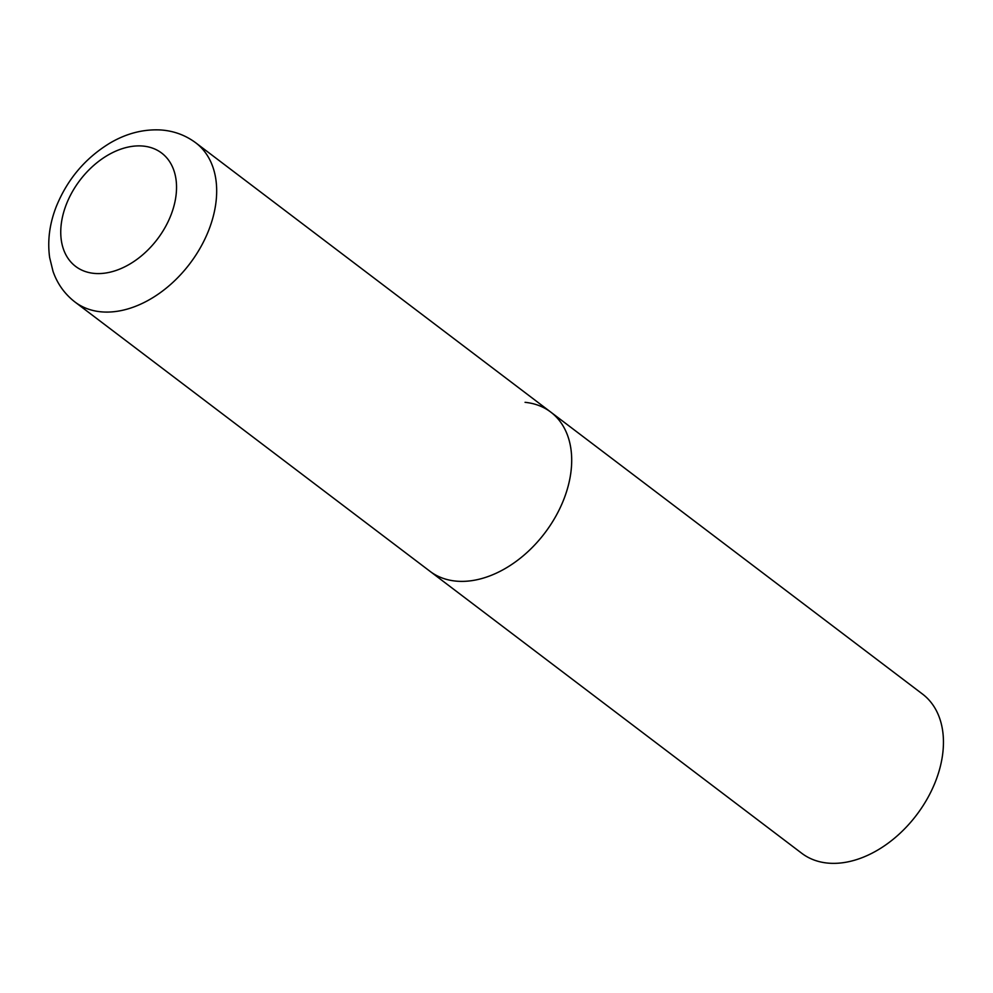 <?xml version="1.0" encoding="UTF-8"?>
<svg xmlns="http://www.w3.org/2000/svg" width="993" height="993" viewBox="0 0 993 993"><rect width="100%" height="100%" fill="white"/><g stroke="black" fill="none" stroke-linecap="round" stroke-linejoin="round"><path stroke-width="1.49" d="M563.937 499.045A99.921 68.331 -52.8 0 0 550.78 412.107A99.921 68.331 127.2 0 1 555.658 516.509A99.921 68.331 127.2 0 1 455.725 581.091A99.921 68.331 127.2 0 1 430.006 571.323A99.921 68.331 -52.8 0 0 563.937 499.045M525.061 402.326A99.921 68.331 127.2 0 1 550.78 412.107L922.522 694.07A99.921 68.331 127.2 0 1 927.412 798.484A99.921 68.331 127.2 0 1 827.479 863.066A99.921 68.331 127.2 0 1 801.761 853.285L74.996 302.033A99.921 68.331 -52.8 0 0 208.915 229.755A99.921 68.331 -52.8 0 0 195.758 142.818C185.319 135.06 173.49 130.766 160.283 129.934C142.93 129.14 126.111 133.546 109.813 143.166C85.137 158.247 67.263 179.46 56.191 206.792C49.513 223.946 47.341 240.877 49.65 257.572L53.014 271.312C57.371 283.824 64.706 294.065 74.996 302.033M171.007 214.96A71.136 48.645 -52.8 0 0 143.327 146.095A71.136 48.645 -52.8 0 0 66.283 204.508A71.136 48.645 -52.8 0 0 93.963 273.373A71.136 48.645 -52.8 0 0 171.007 214.96M550.78 412.107L195.758 142.818"/></g></svg>
